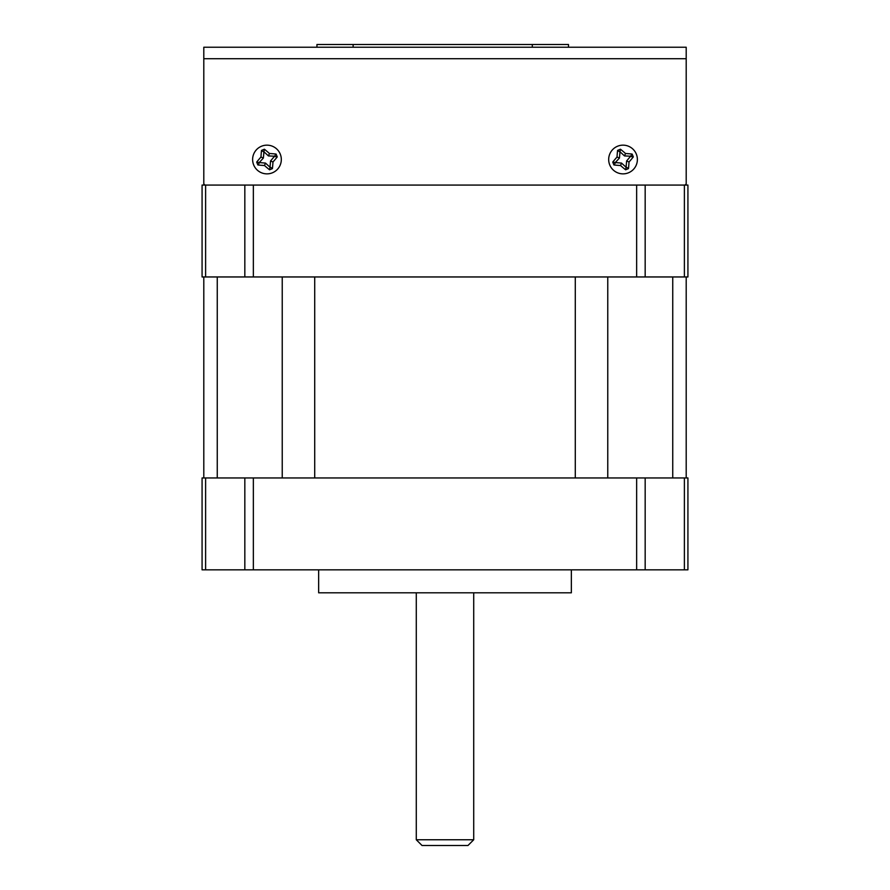 <?xml version="1.0" encoding="UTF-8"?>
<svg xmlns="http://www.w3.org/2000/svg" width="890" height="890" viewBox="0 0 890 890"><rect width="100%" height="100%" fill="white"/><g stroke="black" fill="none" stroke-linecap="round" stroke-linejoin="round"><path stroke-width="1.33" d="M386.438 44.5L500.147 44.5M532.309 47.237L532.309 44.5L568.488 44.5L568.488 47.237M568.488 44.5L316.951 44.5L316.951 47.237L316.951 44.5L353.13 44.5L353.13 47.237M205.612 185.064L205.612 276.957L202.075 276.957L202.075 185.064L204.945 185.064L203.799 183.918L203.799 47.237L686.201 47.237L686.201 183.918L685.055 185.064L687.926 185.064L687.926 276.957L684.388 276.957L684.388 185.064M204.945 185.064L685.055 185.064M272.474 172.771A14.362 14.362 0 0 1 253.706 165.006A14.362 14.362 0 0 1 261.471 146.249A14.362 14.362 0 0 1 280.228 154.014A14.362 14.362 0 0 1 272.474 172.771M269.559 169.801A36.735 9.512 -22.5 0 0 270.994 169.211A36.735 9.512 -22.5 0 0 272.418 168.611A36.59 9.467 -87.5 0 0 272.974 161.991A36.59 9.467 -47.5 0 0 277.257 156.929A36.735 9.512 -112.5 0 0 276.067 154.059A36.59 9.467 -177.5 0 0 269.459 153.503A36.59 9.467 -137.5 0 0 264.386 149.22A36.735 9.512 157.5 0 0 262.951 149.809A36.735 9.512 157.5 0 0 261.515 150.41A36.59 9.467 92.5 0 0 260.97 157.029A36.59 9.467 132.5 0 0 256.687 162.091A36.735 9.512 67.5 0 0 257.877 164.962A36.59 9.467 2.5 0 0 264.486 165.518A36.59 9.467 42.5 0 0 269.559 169.801L270.004 167.231L265.487 163.093L259.246 162.547L263.384 158.031L263.93 151.79L268.457 155.928L274.576 156.195L270.549 160.99L270.004 167.231M270.293 167.12L272.418 168.611M270.549 160.99L272.974 161.991M274.687 156.473L277.257 156.929M274.576 156.195L276.067 154.059M268.457 155.928L269.459 153.503M263.93 151.79L264.386 149.22M263.651 151.912L261.515 150.41M263.384 158.031L260.97 157.029M259.246 162.547L256.687 162.091M259.368 162.826L257.877 164.962M265.487 163.093L264.486 165.518M628.529 172.771A14.362 14.362 0 0 1 609.772 165.006A14.362 14.362 0 0 1 617.527 146.249A14.362 14.362 0 0 1 636.294 154.014A14.362 14.362 0 0 1 628.529 172.771M625.614 169.801A36.735 9.512 -22.5 0 0 627.049 169.211A36.735 9.512 -22.5 0 0 628.485 168.611A36.59 9.467 -87.5 0 0 629.03 161.991A36.59 9.467 -47.5 0 0 633.313 156.929A36.735 9.512 -112.5 0 0 632.123 154.059A36.59 9.467 -177.5 0 0 625.514 153.503A36.59 9.467 -137.5 0 0 620.441 149.22A36.735 9.512 157.5 0 0 619.006 149.809A36.735 9.512 157.5 0 0 617.582 150.41A36.59 9.467 92.5 0 0 617.026 157.029A36.59 9.467 132.5 0 0 612.743 162.091A36.735 9.512 67.5 0 0 613.933 164.962A36.59 9.467 2.5 0 0 620.541 165.518A36.59 9.467 42.5 0 0 625.614 169.801L626.071 167.231L621.543 163.093L615.313 162.547L619.451 158.031L619.996 151.79L624.513 155.928L630.632 156.195L626.616 160.99L626.071 167.231M626.349 167.12L628.485 168.611M626.616 160.99L629.03 161.991M630.754 156.473L633.313 156.929M630.632 156.195L632.123 154.059M624.513 155.928L625.514 153.503M619.996 151.79L620.441 149.22M619.707 151.912L617.582 150.41M619.451 158.031L617.026 157.029M615.313 162.547L612.743 162.091M615.424 162.826L613.933 164.962M621.543 163.093L620.541 165.518M473.714 839.76L467.973 845.5L422.027 845.5L416.286 839.76L473.714 839.76L473.714 592.818M571.347 569.845L571.347 592.818L318.653 592.818L318.653 569.845M416.286 839.76L416.286 592.818M205.612 477.952L205.612 569.845L202.075 569.845L202.075 477.952L253.35 477.952L253.35 569.845L636.65 569.845L636.65 477.952L687.926 477.952L687.926 569.845L684.388 569.845L684.388 477.952M253.35 569.845L244.828 569.845L244.828 477.952M205.612 569.845L244.828 569.845M645.172 477.952L645.172 569.845L684.388 569.845M645.172 569.845L636.65 569.845M205.612 276.957L244.828 276.957L244.828 185.064L253.35 185.064L253.35 276.957L636.65 276.957L636.65 185.064L645.172 185.064L645.172 276.957L684.388 276.957M253.35 276.957L244.828 276.957M645.172 276.957L636.65 276.957M203.799 477.952L203.799 276.957L203.799 477.952M686.201 276.957L686.201 477.952M253.35 477.952L636.65 477.952M203.799 58.718L686.201 58.718M282.23 477.952L282.23 276.957M217.26 276.957L217.26 477.952M672.74 477.952L672.74 276.957M607.77 276.957L607.77 477.952M575.285 477.952L575.285 276.957M314.715 276.957L314.715 477.952"/></g></svg>
